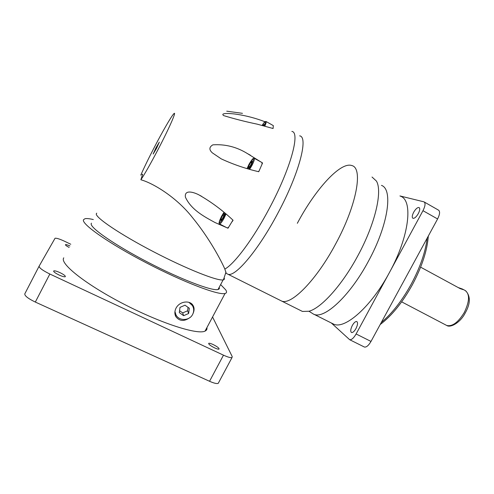 <?xml version="1.0" encoding="UTF-8"?>
<svg xmlns="http://www.w3.org/2000/svg" width="494" height="494" viewBox="0 0 494 494"><rect width="100%" height="100%" fill="white"/><g stroke="black" fill="none" stroke-linecap="round" stroke-linejoin="round"><path stroke-width="0.74" d="M300.383 310.411L302.445 311.442L308.978 311.251C321.199 308.126 342.12 285.143 357.835 255.762C375.218 223.912 382.72 191.11 376.385 181.032L372.025 177.031M355.964 328.578C354.322 331.4 352.846 332.715 351.543 332.53C350.258 331.548 350.518 329.195 352.315 325.478C353.945 322.662 355.421 321.347 356.742 321.526C358.02 322.489 357.761 324.842 355.964 328.578M418.319 213.587C416.325 216.928 414.546 218.502 412.972 218.311C411.835 217.49 412.07 215.47 413.669 212.241C415.652 208.913 417.436 207.338 419.023 207.523C420.159 208.326 419.925 210.351 418.319 213.587M400.233 196.106C413.355 199.804 409.501 236.175 389.396 272.602L356.106 333.969C353.716 338.069 351.567 339.977 349.672 339.705L331.332 322.99M308.978 311.251L313.671 314.215C324.021 319.637 349.715 296.32 368.345 261.369C388.272 225.091 393.28 189.221 381.454 185.38M458.222 287.57L462.551 289.083L463.255 289.663L460.155 288.62L420.622 267.161M302.445 311.442L281.753 301.112C291.374 305.261 316.432 280.123 335.661 243.931C356.798 205.164 363.288 168.053 351.907 165.583C340.44 161.272 314.906 189.943 297.339 223.3M424.315 202.034L438.45 210.104C440.191 211.327 439.907 214.279 437.591 218.972L370.994 341.434C368.604 345.497 366.425 347.375 364.449 347.06L364.109 346.893M399.936 195.939L423.994 201.848C425.655 203.028 425.315 205.967 422.981 210.685L389.396 272.602C371.185 306.663 345.263 329.313 333.888 324.268L331.653 323.15M368.345 261.369C350.011 295.752 324.743 319.038 314.153 314.388M141.939 174.561L142.63 174.203L140.895 179.785C152.924 183.039 176.636 197.211 192.654 217.811C209.153 237.929 220.83 259.863 224.844 269.051L226.209 273.361L228.006 274.263C235.274 277.245 258.325 250.223 277.906 213.118C299.315 173.301 308.62 136.838 299.654 135.85C308.62 136.838 299.315 173.301 277.906 213.118C258.325 250.223 235.274 277.245 228.006 274.263L281.753 301.112C291.374 305.261 316.432 280.123 335.661 243.931C356.798 205.164 363.288 168.053 351.907 165.583M226.246 273.231L225.807 272.682M242.468 113.336L226.752 111.181M273.114 125.495L270.477 124M264.951 121.752C255.806 118.227 246.401 115.738 236.731 114.281C231.686 113.447 219.478 112.595 223.708 115.621C234.205 118.844 245.376 121.691 257.22 124.161L273.096 128.514L273.312 125.612L266.136 121.536M261.962 164.366L262.542 162.977L247.395 153.566C236.688 146.934 225.178 144.026 212.865 144.841C209.092 147.064 208.931 149.75 212.377 152.881L221.226 158.864C233.199 164.409 245.709 168.695 258.745 171.721L261.962 164.366L262.098 162.656M140.895 179.785C144.94 173.69 150.719 163.502 158.222 149.2C169.751 127.168 177.414 109.353 173.585 114.021C170.943 116.936 162.501 131.583 154.443 147.089C148.564 158.401 144.013 167.756 140.784 175.172M232.236 221.578L233.069 220.238C222.714 210.469 211.469 202.095 199.335 195.118C194.908 192.611 184.157 188.788 185.404 197.149C191.129 209.604 203.627 216.347 215.001 222.528L228.012 228.222L232.946 220.126M224.128 277.832C224.64 278.869 224.406 279.53 223.424 279.814L223.146 279.876C217.731 281.265 186.942 269.15 153.517 251.736C120.061 234.341 94.836 217.23 96.342 213.729L96.75 213.167M219.194 287.323C219.639 288.465 219.25 289.194 218.033 289.509C212.395 291.318 181.397 279.647 147.984 262.289C114.528 244.95 89.507 227.487 91.236 223.56L91.446 223.146M156.567 148.274L159.321 142.142L155.919 147.91L153.165 154.035L156.567 148.274L159.315 142.155L155.919 147.91L153.171 154.029L156.567 148.274M258.584 171.684L259.393 170.269M227.493 228.018L228.827 226.968M272.935 128.465L273.139 127.897M220.651 284.581L225.715 289.861C227.005 291.806 226.783 293.016 225.048 293.485C218.83 295.529 184.083 282.475 146.471 262.913C108.816 243.375 81.14 223.906 83.492 219.744L84.999 218.706C86.678 218.354 89.451 218.632 93.317 219.552M189.931 317.568C184.225 321.643 179.55 321.353 175.901 316.697C174.487 314.135 174.53 311.269 176.043 308.095C180.02 300.679 190.295 300.42 192.913 305.273C194.457 307.564 194.463 310.411 192.926 313.807M206.924 327.584C207.233 329.202 206.609 330.369 205.059 331.097C197.878 334.975 162.236 323.842 124.642 304.514C87 285.229 60.237 264.204 63.559 258.189L63.757 257.806M174.864 312.863L175.419 313.653M193.179 307.182L192.926 305.292M213.167 344.553C217.409 346.72 219.355 348.245 219.021 349.128C218.348 349.326 216.878 348.912 214.618 347.887C210.351 345.701 208.394 344.17 208.746 343.305C209.431 343.102 210.907 343.521 213.167 344.553M69.135 247.426C66.375 245.956 65.171 245.018 65.511 244.616C66.147 244.481 67.616 244.919 69.913 245.938M60.002 272.639C64.022 274.652 65.77 276.023 65.233 276.751C64.226 276.986 62.17 276.405 59.058 275.004C55.007 272.972 53.253 271.601 53.803 270.879C54.834 270.65 56.903 271.237 60.002 272.639M212.562 316.981L232.211 356.569L232.019 357.557C230.723 357.959 227.876 357.162 223.486 355.167L49.845 274.028C42.645 270.477 39.075 267.847 39.131 266.143L55.056 238.244C56.557 237.997 59.867 239.065 64.973 241.449L70.784 244.252M252.082 161.217L250.656 162.563L248.686 166.151L248.124 168.423L249.55 167.102L251.539 163.483L252.082 161.217M224.227 214.946L224.375 213.26L222.745 215.211L220.96 218.83L220.793 220.54L222.43 218.601L224.227 214.946M263.537 125.785L264.012 124.457L262.685 125.562M192.37 305.502L191.894 304.069M174.944 311.486L175.975 314.888C179.1 321.224 189.535 320.89 192.635 314.412C194.123 311.368 194.037 308.41 192.382 305.539L188.943 302.365M218.626 382.615L218.237 383.338C216.854 383.912 213.958 383.227 209.549 381.282L35.321 302.062C28.109 298.561 24.601 295.832 24.793 293.862L39.112 266.18M155.456 149.985L158.031 144.668L155.227 149.62L154.449 151.51L155.456 149.985M250.656 162.563L251.631 163.1M248.686 166.151L249.754 166.737M220.96 218.83L221.849 219.293M222.745 215.211L223.825 215.773M262.993 125.05L263.666 125.427M155.554 149.793L155.227 149.62M157.327 146.378L157.012 146.212M189.326 308.275L185.015 305.199L180.001 307.373L179.316 312.622L183.638 315.685L188.634 313.505L189.326 308.275M188.634 313.505L187.603 310.775L188.053 307.367M183.638 315.685L182.681 312.918L187.603 310.775M179.569 310.714L182.681 312.918M381.282 322.514C391.995 313.579 401.962 300.815 411.187 284.217C420.135 267.452 425.464 252.088 427.174 238.12M445.921 325.052L446.749 325.484C452.368 326.719 458.216 322.384 464.28 312.492C469.695 301.186 469.911 293.813 464.928 290.367L463.224 289.447M437.591 218.972L422.981 210.685M370.994 341.434L356.106 333.969M224.844 269.051C234.261 264.154 253.175 238.985 269.273 208.511C290.725 168.54 300.463 132.182 291.861 131.416M248.933 169.078L251.31 165.169C254.781 156.839 253.984 156.61 248.92 164.483C251.637 159.747 253.403 157.672 254.225 158.271C254.83 158.858 254.064 161.26 251.928 165.484L249.655 169.281M225.986 214.069L224.14 218.058C222.065 221.843 220.565 223.825 219.645 224.004L227.184 227.901M223.936 212.346L221.652 216.094C218.027 224.659 218.657 225.202 223.535 217.718L225.412 213.581M264.167 125.958C266.26 120.592 265.581 120.413 262.116 125.414C265.272 120.493 265.297 121.734 266.031 121.481C266.501 121.759 266.093 123.309 264.815 126.131M248.92 164.483L247.086 168.54L248.914 164.49M35.321 302.062L49.845 274.028M209.549 381.282L223.486 355.167M428.317 236.021C427.248 250.538 421.919 266.809 412.329 284.828C402.437 302.587 391.717 315.82 380.176 324.539M465.632 290.738C470.683 296.178 470.541 303.594 465.218 312.986C460.346 322.755 450.355 328.065 446.749 325.484L401.647 301.846M364.449 347.06L349.672 339.705M333.888 324.268L314.172 314.394M226.005 272.033L223.424 279.814M223.146 279.876L218.033 289.509M247.395 153.566L250.452 155.246M199.335 195.118L201.49 196.248M254.342 158.339L261.752 162.415M223.936 212.34L221.658 216.088C217.891 223.671 219.274 223.794 219.645 224.004M205.059 331.097L225.048 293.485M174.895 313.375L175.901 316.697M53.803 270.879L53.611 271.249M192.382 305.539L191.697 303.89M218.237 383.338L232.019 357.557"/></g></svg>
